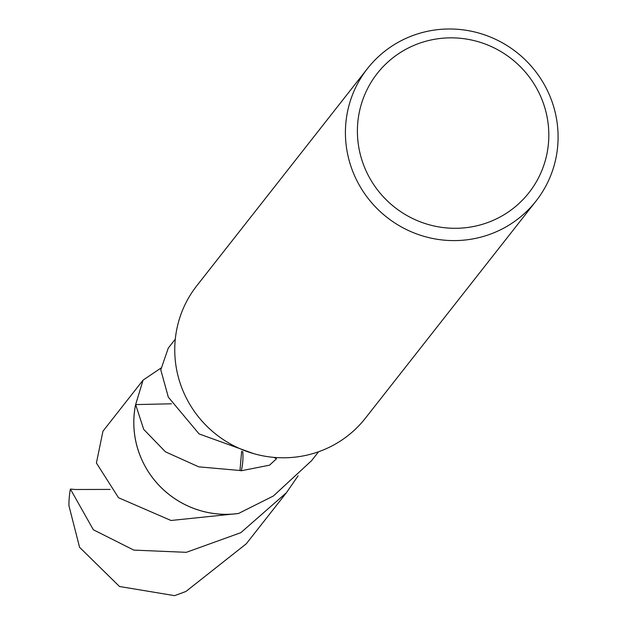 <?xml version="1.0" encoding="UTF-8"?>
<svg xmlns="http://www.w3.org/2000/svg" width="627" height="627" viewBox="0 0 627 627"><rect width="100%" height="100%" fill="white"/><g stroke="black" fill="none" stroke-linecap="round" stroke-linejoin="round"><path stroke-width="0.94" d="M536.046 201.024L365.384 418.225A107.201 104.936 -141.8 0 1 330.915 446.471A107.201 104.936 -141.8 0 1 199.848 418.57A107.201 104.936 -141.8 0 1 196.8 285.755L367.461 68.562A107.201 104.936 -141.8 0 1 401.938 40.308A107.201 104.936 -141.8 0 1 532.997 68.218A107.201 104.936 -141.8 0 1 536.046 201.024A107.201 104.936 -141.8 0 1 501.569 229.278A107.201 104.936 -141.8 0 1 370.51 201.377A107.201 104.936 -141.8 0 1 367.461 68.562M408.271 48.036A96.48 94.442 -141.8 0 1 537.668 90.217A96.48 94.442 -141.8 0 1 497.948 218.11A96.48 94.442 -141.8 0 1 368.551 175.928A96.48 94.442 -141.8 0 1 408.271 48.036M274.03 457.389L276.468 458.792L269.563 465.163L241.277 470.759A91.119 89.199 -141.8 0 1 239.976 470.493L198.735 466.841L165.442 451.824L143.724 429.417L135.644 404.587L143.081 380.111L102.946 431.211L96.409 463L118.511 497.728L170.999 520.481L238.503 513.489L273.388 495.996L311.588 460.665L318.587 451.753M241.277 470.759A60.748 59.463 38.2 0 0 242.743 451.479M175.294 339.152L168.287 348.071L160.778 369.899L168.005 395.958A91.119 89.199 38.2 0 0 168.185 396.993L199.088 433.923L253.747 453.65M241.654 451.236L239.976 470.493M238.526 513.458A91.119 89.199 -141.8 0 1 135.644 404.587L171.437 403.804M238.511 513.474A91.134 89.206 -141.8 0 1 135.628 404.572L135.612 404.58A91.15 89.222 -141.8 0 0 144.328 464.873A91.15 89.222 -141.8 0 0 238.503 513.489M298.084 475.83L286.406 492.744L240.839 532.676L186.329 552.324L133.825 550.106L93.345 529.768L70.389 489.06L75.271 489.499L110.125 489.421M286.406 492.744L246.246 543.828L185.921 591.465L174.588 595.65L119.506 586.496L79.566 547.3L68.931 505.652A91.119 89.199 -141.8 0 1 70.389 489.06M143.081 380.111L160.849 368.12"/></g></svg>
